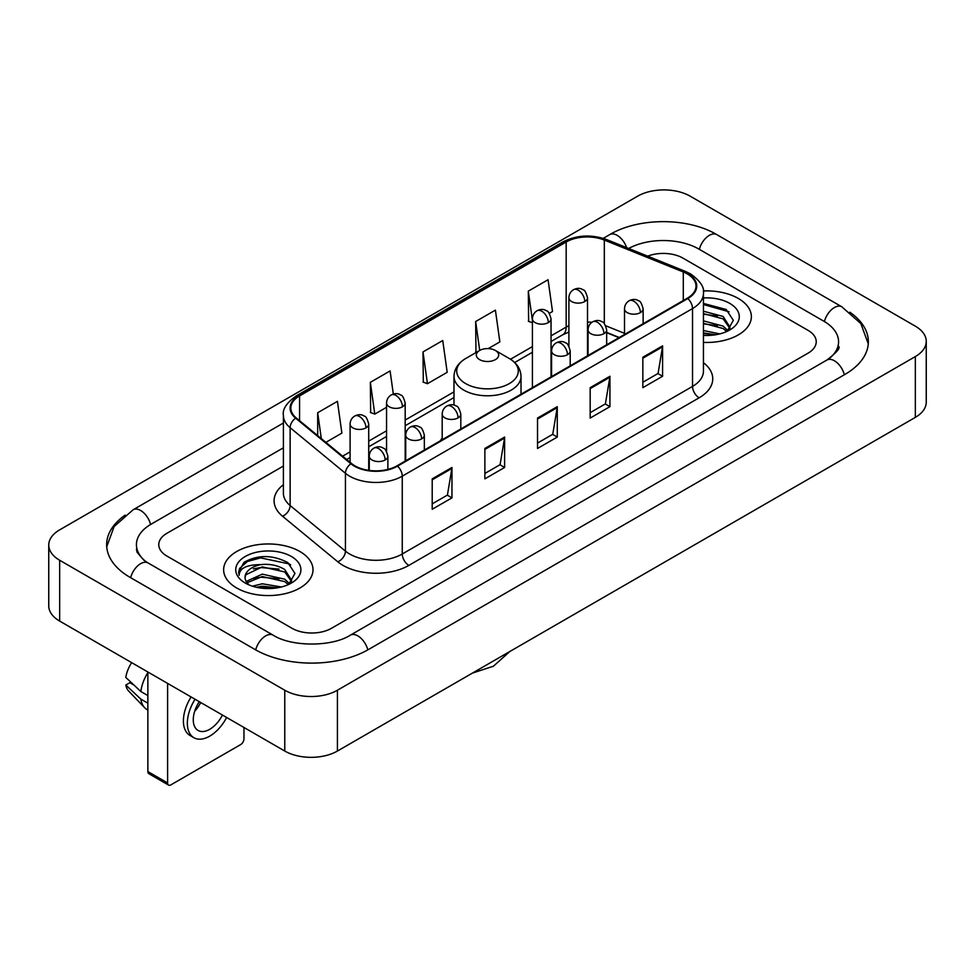 <?xml version="1.0" encoding="UTF-8"?>
<svg xmlns="http://www.w3.org/2000/svg" width="975" height="975" viewBox="0 0 975 975"><rect width="100%" height="100%" fill="white"/><g stroke="black" fill="none" stroke-linecap="round" stroke-linejoin="round"><path stroke-width="1.46" d="M442.187 438.031A49.335 28.482 0 0 0 440.444 440.749M619.064 337.618L606.669 332.609M738.282 298.435A44.679 25.801 0 0 0 703.28 290.952A44.679 25.801 0 0 1 738.282 298.435A44.679 25.801 0 0 1 751.372 316.668A44.679 25.801 0 0 0 738.282 298.435M299.91 551.521A44.679 25.801 0 0 0 251.209 545.927A44.679 25.801 0 0 0 223.628 569.766A44.679 25.801 0 0 0 236.718 588.01A44.679 25.801 0 0 0 285.407 593.604A44.679 25.801 0 0 0 312.999 569.766A44.679 25.801 0 0 0 299.91 551.521A44.679 25.801 0 0 0 251.209 545.927A44.679 25.801 0 0 0 223.628 569.766A44.679 25.801 0 0 0 236.718 588.01A44.679 25.801 0 0 0 285.407 593.604A44.679 25.801 0 0 0 312.999 569.766A44.679 25.801 0 0 0 299.91 551.521M687.265 273.914A29.786 17.197 180 0 1 695.992 286.077A29.786 17.197 180 0 1 687.265 298.24L396.996 465.831A29.786 17.197 180 0 1 351.536 463.527L296.229 417.934A29.786 17.197 180 0 1 290.842 408.074A29.786 17.197 180 0 1 299.569 395.911L566.17 241.995A29.786 17.197 180 0 1 604.317 240.069L683.292 271.988A29.786 17.197 180 0 1 687.265 273.914M687.802 273.609A30.53 17.623 0 0 0 683.719 271.635L604.744 239.716A30.53 17.623 0 0 0 565.646 241.69L299.045 395.606A30.53 17.623 0 0 0 295.62 418.178L350.915 463.783A30.53 17.623 0 0 0 397.52 466.135L687.802 298.545A30.53 17.623 0 0 0 687.802 273.609M432.205 478.859L432.205 509.267L451.961 497.872L451.961 467.464L432.205 478.859M432.205 503.868L447.415 495.093L451.876 468.475A7.447 4.302 -120 0 0 451.961 467.464M447.281 495.166L451.961 497.872M484.867 448.463L484.867 478.859L504.611 467.464L504.611 437.068L484.867 448.463M484.867 473.472L500.077 464.685L504.538 438.067A7.447 4.302 -120 0 0 504.611 437.068M499.943 464.77L504.611 467.464M642.842 357.252L642.842 387.66L662.586 376.265L662.586 345.857L642.842 357.252M642.842 382.261L658.052 373.486L662.513 346.868A7.447 4.302 -120 0 0 662.586 345.857M657.918 373.559L662.586 376.265M590.18 387.66L590.18 418.056L609.923 406.66L609.923 376.265L590.18 387.66M590.18 412.669L605.39 403.882L609.85 377.264A7.447 4.302 -120 0 0 609.923 376.265M605.256 403.967L609.923 406.66M537.53 418.056L537.53 448.463L557.273 437.068L557.273 406.66L537.53 418.056M537.53 443.064L552.74 434.289L557.188 407.672A7.447 4.302 -120 0 0 557.273 406.66M552.606 434.362L557.273 437.068M703.438 342.396A44.679 25.801 0 0 0 751.372 316.668A44.679 25.801 0 0 1 703.438 342.396M292.012 628.29A27.922 16.124 0 0 0 331.5 628.29L808.056 353.157A27.922 16.124 0 0 0 816.233 341.75A27.922 16.124 0 0 0 808.056 330.354L682.987 258.143A27.922 16.124 0 0 0 647.68 256.157A27.922 16.124 0 0 1 682.987 258.143L808.056 330.354A27.922 16.124 0 0 1 816.233 341.75A27.922 16.124 0 0 1 808.056 353.157L331.5 628.29A27.922 16.124 0 0 1 292.012 628.29L166.944 556.079L292.012 628.29M283.396 466.05L166.944 533.288A27.922 16.124 0 0 0 158.767 544.684A27.922 16.124 0 0 0 166.944 556.079A27.922 16.124 0 0 1 158.767 544.684A27.922 16.124 0 0 1 166.944 533.288L283.396 466.05M325.857 442.357L341.884 433.107L337.423 401.334L317.679 412.742L317.679 435.618M488.219 348.611L499.858 341.896L495.398 310.135L475.654 321.531L475.971 351.756M549.291 313.365L552.508 311.5L548.06 279.728L528.304 291.135L528.633 321.348M393.327 394.058L390.085 370.939L370.342 382.334L370.658 412.559M422.992 351.938L427.452 383.699L447.196 372.304L442.735 340.531L422.992 351.938L423.308 382.151M427.452 383.699L422.992 382.042M476.848 352.085L475.654 351.634M475.654 321.531L479.712 350.427M532.423 322.774L528.304 321.238M528.304 291.135L532.423 320.482M370.342 382.334L374.79 414.107L386.563 407.306M374.79 414.107L370.342 412.437M317.679 412.742L321.311 438.616M829.286 358.556A50.261 29.018 0 0 0 838.573 341.75A50.261 29.018 0 0 0 823.851 321.226L698.795 249.027A50.261 29.018 0 0 0 628.68 248.479M283.396 447.805L151.149 524.16A50.261 29.018 0 0 0 136.427 544.684A50.261 29.018 0 0 0 145.714 561.49M284.773 690.227A37.233 21.499 0 0 0 337.423 690.227L915.342 356.57A37.233 21.499 0 0 0 926.25 341.372A37.233 21.499 0 0 0 915.342 326.174L690.227 196.207A37.233 21.499 0 0 0 637.577 196.207L59.658 529.864A37.233 21.499 0 0 0 48.75 545.062A37.233 21.499 0 0 0 59.658 560.259L284.773 690.227L284.773 751.043A37.233 21.499 0 0 0 337.423 751.043L915.342 417.373A37.233 21.499 0 0 0 926.25 402.175L926.25 341.372M48.75 545.062L48.75 605.865A37.233 21.499 0 0 0 59.658 621.075L284.773 751.043M125.153 515.129A80.06 46.215 0 0 0 106.641 544.684A80.06 46.215 0 0 0 130.089 577.371L255.145 649.569A80.06 46.215 0 0 0 368.367 649.569L844.911 374.437A80.06 46.215 0 0 0 868.359 341.75A80.06 46.215 0 0 0 849.847 312.195M618.979 337.667L606.669 332.694M703.438 330.525L719.794 333.889M703.438 332.938L715.784 334.73M703.438 320.872L723.145 326.113L727.935 330.683M703.438 323.286L723.145 328.526L726.68 331.524M703.438 311.22L723.145 316.461L729.958 327.186L729.8 328.953M703.438 313.633L723.145 318.874L729.885 328.392M703.438 335.388A32.577 18.805 0 0 0 729.727 329.977A32.577 18.805 0 0 0 729.727 303.371A32.577 18.805 0 0 0 703.438 297.96M727.07 331.342L733.334 320.324L726.192 309.489L703.438 303.432M703.438 304.529L729.068 311.793M703.438 314.182L717.429 315.997M703.438 323.834L717.429 325.65M703.438 333.487L715.431 334.791M479.602 359.617A11.176 6.447 0 0 0 495.398 359.617A11.176 6.447 0 0 0 495.398 350.488L509.267 358.495A30.786 17.769 0 0 1 509.267 383.638A30.786 17.769 0 0 1 465.733 383.638A30.786 17.769 0 0 1 465.733 358.495C458.153 363.005 454.24 368.989 453.984 376.447A33.516 19.342 0 0 0 463.808 390.122A33.516 19.342 0 0 0 500.321 394.314A33.516 19.342 0 0 0 521.016 376.447C520.76 368.989 516.847 363.005 509.267 358.495L495.398 350.488A11.176 6.447 0 0 0 479.602 350.488A11.176 6.447 0 0 0 479.602 359.617M167.603 782.962A4.656 2.681 120 0 0 168.565 785.094L148.822 773.687A4.656 2.681 -60 0 1 147.859 771.554L167.603 782.962L167.603 683.39M147.859 671.994L147.859 771.554M168.565 785.094A4.656 2.681 120 0 0 170.893 784.863L240.667 744.583A4.656 2.681 120 0 0 243.957 738.879L243.957 727.472M199.266 701.671A23.266 13.431 120 0 0 198.096 730.458A23.266 13.431 120 0 0 209.735 729.3A23.266 13.431 120 0 0 222.434 715.053M194.695 711.263A23.266 13.431 120 0 0 200.716 702.512M191.112 696.967A31.651 18.269 120 0 0 189.954 735.43L193.903 737.709A31.651 18.269 120 0 0 209.735 736.137A31.651 18.269 120 0 0 226.639 717.478M195.061 699.246A31.651 18.269 120 0 0 193.903 737.709M147.859 672.604A30.712 17.733 120 0 0 140.863 691.531L125.799 677.43A24.204 13.979 120 0 1 131.662 662.647M147.859 695.565L140.863 691.531M133.953 685.072L129.846 682.695L125.799 685.035L140.863 699.136L147.859 703.17M140.863 699.136A30.712 17.733 120 0 0 144.653 707.716A30.712 17.733 120 0 0 146.981 709.544L147.859 710.044M125.799 685.035A24.204 13.979 120 0 0 128.663 691.056L144.653 707.716M252.428 586.182L262.287 583.781L281.422 586.987M256.279 587.242L262.287 586.194L277.412 587.827M246.151 581.466L262.287 574.129L284.773 579.211L289.551 583.781M246.955 582.782L262.287 576.542L284.773 581.624L288.308 584.622M288.697 584.439L294.962 573.422L287.82 562.587C272.5 554.678 257.9 554.592 244.006 562.319L238.643 572.142L239.155 575.299C239.448 568.218 246.736 564.659 260.995 564.61A23.266 13.431 0 0 0 245.042 577.371A23.266 13.431 0 0 0 246.175 581.502L248.954 584.89M260.995 564.61C269.917 563.672 277.851 565.329 284.773 569.558L291.586 580.283L291.415 582.051M245.042 577.627L245.834 574.775L262.287 566.889L284.773 571.972L291.513 581.478M291.354 556.469A32.577 18.805 0 0 0 245.273 556.469A32.577 18.805 0 0 0 245.273 583.062A32.577 18.805 0 0 0 291.354 583.062A32.577 18.805 0 0 0 291.354 556.469M238.643 572.362L239.655 568.388L247.333 561.515L260.63 557.883L289.295 563.928L290.684 564.891M253.439 568.876L260.63 567.535L279.057 569.095M253.439 578.528L260.63 577.188L279.057 578.748M256.9 587.389L260.63 586.84L277.058 587.888M703.438 362.688A46.544 26.873 180 0 1 699.124 397.812L408.842 565.39A9.311 5.375 60 0 1 402.261 553.995L692.53 386.405A37.233 21.499 0 0 0 703.438 371.207L703.438 293.377A37.233 21.499 180 0 1 692.53 308.575A9.311 5.375 -120 0 0 687.802 298.545M408.842 565.39A46.544 26.873 180 0 1 343.017 565.39A46.544 26.873 180 0 1 337.801 561.807L282.506 516.214A46.544 26.873 180 0 1 283.396 484.673M349.598 553.995A37.233 21.499 0 0 0 402.261 553.995L402.261 476.166A37.233 21.499 180 0 1 345.43 473.289L290.136 427.696A37.233 21.499 180 0 1 283.396 415.362L283.396 493.192A37.233 21.499 0 0 0 290.136 505.525L345.43 551.119A37.233 21.499 0 0 0 349.598 553.995M703.438 293.377C704.681 287.564 700.403 281.068 690.605 273.914L685.717 271.538A9.311 4.363 112 0 0 683.719 271.635M685.717 271.538L606.742 239.606C591.313 234.158 576.676 234.951 562.831 241.983A9.311 5.375 60 0 1 565.646 241.69M299.045 395.606A9.311 5.375 -120 0 0 296.229 395.911C286.565 402.846 282.287 409.342 283.396 415.362M295.62 418.178A9.311 6.228 129.5 0 0 290.136 427.696L290.136 505.525A9.311 6.228 -50.5 0 1 282.506 516.214M606.742 239.606A9.311 4.363 112 0 0 604.744 239.716M350.915 463.783A9.311 6.228 129.5 0 0 345.43 473.289L345.43 551.119A9.311 6.228 -50.5 0 1 337.801 561.807M397.52 466.135A9.311 5.375 60 0 1 402.261 476.166L692.53 308.575L692.53 386.405A9.311 5.375 60 0 0 699.124 397.812M299.569 395.911L299.569 420.688M683.292 271.988L683.292 300.532M604.317 240.069L604.317 323.676M624.512 333.352L605.719 325.76M591.935 322.298A29.786 17.197 0 0 0 587.511 322.079M568.9 325.723A29.786 17.197 0 0 0 566.17 327.112L551.046 335.851M566.17 241.995L566.17 327.112A16.758 9.677 60 0 1 562.697 334.791L551.046 341.518M532.423 346.6L510.51 359.251M453.984 391.877L405.186 420.054M386.563 430.804L368.721 441.114M350.098 451.864L342.615 456.178M619.271 337.496L607.644 332.804A16.758 7.849 -68 0 1 606.669 332.219M537.53 419.031L557.188 407.672M590.18 388.623L609.85 377.264M642.842 358.227L662.513 346.868M484.867 449.426L504.538 438.067M432.205 479.822L451.876 468.475M367.807 649.886A14.893 8.604 -120 0 0 350.378 635.152C332.073 646.998 291.44 646.998 273.122 635.152L148.066 562.953L143.666 560.028L137.048 552.216L136.427 549.242M255.706 649.886A14.893 8.604 -60 0 1 265.675 635.895A14.893 8.604 -60 0 1 273.122 635.152M130.65 577.688A14.893 8.604 -60 0 1 140.619 563.684A14.893 8.604 -60 0 1 148.066 562.953M106.726 546.78L114.136 526.524L133.173 509.742A14.893 8.604 60 0 1 150.589 524.489M603.22 238.363L609.728 234.609A14.893 8.604 60 0 1 626.645 247.662M609.728 234.609C638.771 217.327 687.716 217.327 716.771 234.609A14.893 8.604 120 0 0 709.325 235.353A14.893 8.604 120 0 0 699.355 249.356M868.274 343.846L860.864 323.602L841.827 306.808A14.893 8.604 120 0 0 834.381 307.552A14.893 8.604 120 0 0 824.411 321.555M844.35 374.753A14.893 8.604 -120 0 0 826.934 360.019L350.378 635.152M337.423 751.043L337.423 690.227M59.658 621.075L59.658 560.259M915.342 417.373L915.342 356.57M640.404 312.609A9.311 5.375 0 0 0 643.134 308.807C641.66 303.42 640.185 300.788 638.71 300.885C636.017 298.984 632.836 298.935 629.168 300.739A9.311 5.375 60 0 1 633.823 301.202A9.311 5.375 -120 0 1 640.404 312.609A9.311 5.375 0 0 1 627.242 312.609A9.311 5.375 0 0 1 624.512 308.807C624.658 305.272 626.206 302.591 629.168 300.739M603.939 333.657A9.311 5.375 0 0 0 606.669 329.855C605.195 324.48 603.72 321.835 602.245 321.933C599.552 320.044 596.371 319.995 592.702 321.799A9.311 5.375 60 0 1 597.358 322.262A9.311 5.375 -120 0 1 603.939 333.657A9.311 5.375 0 0 1 590.777 333.657A9.311 5.375 0 0 1 588.047 329.855C588.193 326.332 589.741 323.639 592.702 321.799M567.474 354.705A9.311 5.375 0 0 0 570.204 350.915C568.73 345.528 567.255 342.883 565.78 342.993C563.087 341.092 559.906 341.043 556.237 342.847A9.311 5.375 60 0 1 560.893 343.31A9.311 5.375 -120 0 1 567.474 354.705A9.311 5.375 0 0 1 554.312 354.705A9.311 5.375 0 0 1 551.582 350.915C551.728 347.38 553.276 344.699 556.237 342.847M458.079 417.873A9.311 5.375 0 0 0 460.809 414.07C459.335 408.683 457.86 406.051 456.385 406.148C453.692 404.247 450.511 404.198 446.842 406.014A9.311 5.375 60 0 1 451.498 406.465A9.311 5.375 -120 0 1 458.079 417.873A9.311 5.375 0 0 1 444.917 417.873A9.311 5.375 0 0 1 442.187 414.07C442.321 410.536 443.881 407.855 446.842 406.014M421.614 438.921A9.311 5.375 0 0 0 424.344 435.118C422.857 429.743 421.395 427.099 419.92 427.208C417.227 425.307 414.046 425.258 410.378 427.062A9.311 5.375 60 0 1 415.033 427.525A9.311 5.375 -120 0 1 421.614 438.921A9.311 5.375 0 0 1 408.452 438.921A9.311 5.375 0 0 1 405.722 435.118C405.856 431.596 407.416 428.903 410.378 427.062M385.149 459.981A9.311 5.375 0 0 0 387.867 456.178C386.393 450.791 384.93 448.159 383.455 448.256C380.762 446.355 377.581 446.306 373.913 448.11A9.311 5.375 60 0 1 378.568 448.573A9.311 5.375 -120 0 1 385.149 459.981A9.311 5.375 0 0 1 371.987 459.981A9.311 5.375 0 0 1 369.257 456.178C369.391 452.644 370.951 449.962 373.913 448.11M584.781 301.543A9.311 5.375 0 0 0 587.511 297.741C586.036 292.366 584.561 289.721 583.099 289.831C580.393 287.93 577.212 287.881 573.544 289.685A9.311 5.375 60 0 1 578.199 290.148A9.311 5.375 -120 0 1 584.781 301.543A9.311 5.375 0 0 1 571.618 301.543A9.311 5.375 0 0 1 568.9 297.741C569.034 294.218 570.582 291.525 573.544 289.685M548.316 322.603A9.311 5.375 0 0 0 551.046 318.801C549.571 313.414 548.096 310.781 546.634 310.879C543.928 308.978 540.747 308.929 537.079 310.733A9.311 5.375 60 0 1 541.734 311.196A9.311 5.375 -120 0 1 548.316 322.603A9.311 5.375 0 0 1 535.153 322.603A9.311 5.375 0 0 1 532.423 318.801C532.569 315.266 534.117 312.585 537.079 310.733M402.456 406.807A9.311 5.375 0 0 0 405.186 403.016C403.711 397.629 402.236 394.985 400.762 395.094C398.068 393.193 394.887 393.144 391.219 394.948A9.311 5.375 60 0 1 395.874 395.411A9.311 5.375 -120 0 1 402.456 406.807A9.311 5.375 0 0 1 389.293 406.807A9.311 5.375 0 0 1 386.563 403.016C386.709 399.482 388.257 396.801 391.219 394.948M365.991 427.867A9.311 5.375 0 0 0 368.721 424.064C367.246 418.677 365.771 416.045 364.297 416.142C361.603 414.241 358.422 414.204 354.754 416.008A9.311 5.375 60 0 1 359.409 416.459A9.311 5.375 -120 0 1 365.991 427.867A9.311 5.375 0 0 1 352.828 427.867A9.311 5.375 0 0 1 350.098 424.064C350.244 420.542 351.792 417.848 354.754 416.008M562.831 241.983L296.229 395.911M607.644 332.804L606.669 332.414M568.9 332.024L562.697 334.791M532.423 352.268L514.678 362.517M453.984 397.544L405.186 425.722M386.563 436.471L368.721 446.782M350.098 457.531L346.661 459.518M133.173 509.742L283.396 423.016M838.573 346.308C840.645 347.819 836.769 352.389 826.934 360.019M716.771 234.609L841.827 306.808M509.888 651.471L493.387 666.23L472.351 673.14M521.016 394.229L521.016 376.447M453.984 405.1L453.984 376.447M479.602 350.488L465.733 358.495M643.134 323.724L643.134 308.807M624.512 334.474L624.512 308.807M606.669 344.772L606.669 329.855M588.047 355.522L588.047 329.855M570.204 365.832L570.204 350.915M551.582 376.582L551.582 350.915M460.809 428.988L460.809 414.07M442.187 439.737L442.187 414.07M424.344 450.036L424.344 435.118M405.722 460.785L405.722 435.118M387.867 469.426L387.867 456.178M369.257 470.425L369.257 456.178M587.511 355.838L587.511 297.741M568.9 346.162L568.9 297.741M551.046 376.886L551.046 318.801M532.423 387.636L532.423 318.801M405.186 461.102L405.186 403.016M386.563 451.425L386.563 403.016M368.721 470.352L368.721 424.064M350.098 462.357L350.098 424.064"/></g></svg>
